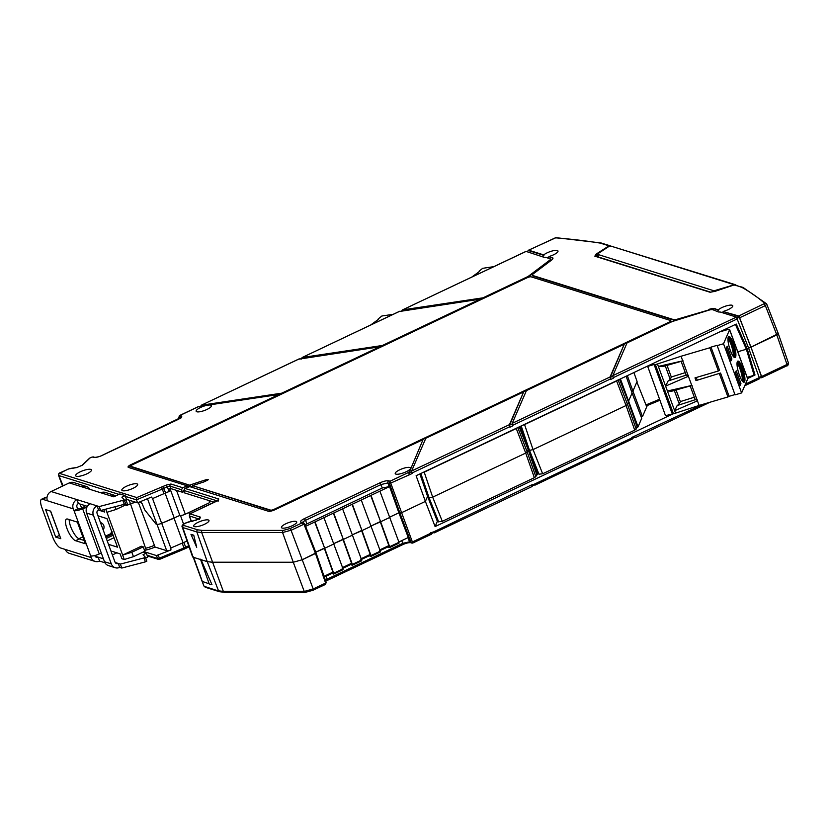 <?xml version="1.0" encoding="UTF-8"?>
<svg xmlns="http://www.w3.org/2000/svg" width="830" height="830" viewBox="0 0 830 830"><rect width="100%" height="100%" fill="white"/><g stroke="black" fill="none" stroke-linecap="round" stroke-linejoin="round"><path stroke-width="1.25" d="M429.297 497.917L432.679 497.149L442.297 521.323L438.707 521.738M529.654 450.368L533.047 449.601L542.654 473.774L539.064 474.189M736.988 317.589L739.167 316.552L723.885 311.769L738.762 315.991L750.984 347.148L778.281 333.629M538.577 473.193L537.612 473.474L528.056 449.165L528.99 448.895M542.654 473.774L634.711 430.158L626.069 405.517L533.047 449.601L524.56 424.597L522.61 425.282M618.091 379.901L616.617 380.98L626.069 405.517L627.542 404.449L636.185 429.079L634.711 430.158M636.185 429.079L637.098 426.983L628.528 402.187L627.542 404.449L618.143 380.016M628.528 402.187L619.553 379.352M616.617 380.98L524.56 424.597M520.234 426.402L528.056 449.165M292.253 525.722A8.144 2.148 -20.2 0 0 296.725 521.925A8.144 2.148 -20.2 0 0 285.904 523.73A8.144 2.148 -20.2 0 0 281.432 527.548A8.144 2.148 -20.2 0 0 292.253 525.722M204.522 524.28A8.144 2.148 -20.2 0 0 208.994 520.483A8.144 2.148 -20.2 0 0 198.163 522.298A8.144 2.148 -20.2 0 0 193.701 526.116A8.144 2.148 -20.2 0 0 204.522 524.28M305.585 526.355L389.55 486.577L382.329 487.978L304.983 524.809M389.55 486.577L398.877 512.805L401.284 512.826L399.936 513.137L389.374 483.402L390.723 483.091L390.027 481.224L389.374 483.402L387.901 482.936A1.629 1.484 -72.6 0 1 388.762 480.829C386.728 480.477 383.792 481.141 379.943 482.842L304.361 518.646C300.844 520.452 299.734 521.697 301.051 522.381L303.946 524.207L304.454 523.637L303.479 522.744L302.307 522.776L290.365 528.44L302.224 559.762L293.26 562.232L302.224 559.762L315.991 552.904L315.483 553.475L315.991 552.904L315.483 553.475L303.946 524.207L304.454 523.637M193.753 535.205A13.581 3.579 159.8 0 1 190.962 534.323L196.72 547.281L193.753 535.205L190.962 534.323M122.518 490.706A8.425 2.22 -20.2 0 0 131.783 488.87A8.425 2.22 -20.2 0 0 137.645 484.388A8.425 2.22 -20.2 0 0 136.971 483.859A8.425 2.22 -20.2 0 0 127.675 485.716A8.425 2.22 -20.2 0 0 121.844 490.198A8.425 2.22 -20.2 0 0 122.518 490.706M76.339 476.254A8.425 2.22 -20.2 0 0 85.604 474.407A8.425 2.22 -20.2 0 0 91.476 469.925A8.425 2.22 -20.2 0 0 90.802 469.396A8.425 2.22 -20.2 0 0 81.506 471.253A8.425 2.22 -20.2 0 0 75.675 475.746A8.425 2.22 -20.2 0 0 76.339 476.254M209.015 500.563L209.741 502.596L185.287 514.195A4.347 1.141 159.8 0 1 179.861 515.43L161.653 523.315A4.347 1.141 159.8 0 1 156.901 524.259L155.916 523.948L144.7 509.869L142.106 503.613L139.917 501.839L141.121 502.223M135.383 502.14A13.581 3.579 159.8 0 1 130.445 503.696L129.158 500.189M135.466 502.171A13.581 3.579 -20.2 0 1 130.466 503.737L126.378 505.678L126.036 504.744L126.368 505.626L130.445 503.696M598.171 253.503L609.915 245.794L734.291 284.752L713.987 290.811L597.776 254.416L598.171 253.503L597.776 254.416L598.783 257.144M738.762 315.991L764.752 303.407A1084.177 285.613 -20.2 0 0 742.29 287.605L741.947 287.46A1.629 1.484 -72.6 0 1 742.975 287.388L734 284.97L715.159 291.309L710.086 292.264L594.82 256.169L596.22 254.063L609.438 245.566L600.889 242.941A1.629 1.421 -80.9 0 1 601.2 243.034M609.376 246.147A1.089 0.726 55.6 0 0 608.473 245.659L610.309 246.417M596.22 254.063A1.089 0.726 55.6 0 1 597.361 254.976L597.735 254.717M594.82 256.169A1.089 0.996 -72.6 0 1 595.504 256.117L595.504 256.117A1.089 0.996 -72.6 0 1 595.577 256.138L597.361 254.976L598.554 257.072M710.086 292.264A1.089 0.996 -72.6 0 1 710.771 292.212L595.504 256.117M597.849 257.124L597.87 255.194M526.085 251.417L542.851 256.906A8.134 2.148 -20.2 0 1 543.909 255.401L528.627 250.619L526.853 251.459L528.627 250.619M624.253 344.253L610.06 376.965L610.496 379.549L610.237 377.463L624.253 344.253L526.428 390.598L512.235 423.321L512.67 425.894L509.89 427.211L509.63 425.136L523.647 391.916L509.454 424.638L509.89 427.211M398.867 541.99L408.287 537.529L398.877 512.805L389.861 517.069L398.877 512.805L399.936 513.137L411.026 542.27L412.386 541.959L390.723 483.091L412.064 473.567L411.618 470.994L425.821 438.271L523.647 391.916M214.348 502.233L184.654 492.937L183.793 490.426L184.882 488.393L218.809 499.017L217.035 501.03L190.765 513.407C190.08 513.199 189.603 514.029 189.323 515.907L190.942 520.638L192.56 521.25M189.323 515.907L198.681 518.947M200.528 406.876L201.534 405.196L281.795 393.161L379.621 346.805L298.624 359.193M379.621 346.805L379.808 347.303L281.795 393.161M301.134 359.203L302.141 357.523L382.402 345.488L480.228 299.142L399.23 311.52M480.228 299.142L480.414 299.63L382.589 345.986L382.402 345.488M528.918 275.851L549.46 260.371A5.437 1.432 -20.2 0 0 550.394 259.022L550.57 259.52A5.437 1.432 159.8 0 1 549.636 260.869L529.094 276.349A5.437 1.432 159.8 0 1 527.05 277.542L483.195 298.312L483.008 297.825L526.863 277.044A5.437 1.432 -20.2 0 0 528.918 275.851L529.094 276.349M550.394 259.022A5.437 1.432 -20.2 0 0 549.958 258.69L545.341 257.248A8.144 2.148 -20.2 0 1 542.696 256.646A8.144 2.148 -20.2 0 1 542.654 256.408M401.741 311.541L402.758 309.86L483.008 297.825M402.343 309.974L526.345 251.303M402.187 310.7L483.195 298.312M399.572 311.292L302.141 357.523L399.977 311.167M301.581 358.363L382.589 345.986M201.13 405.31L299.36 358.84M200.974 406.036L281.972 393.648M198.017 406.856L207.562 405.185A8.144 2.148 -20.2 0 0 200.611 407.457A8.144 2.148 -20.2 0 0 196.139 411.275A8.144 2.148 -20.2 0 0 206.96 409.449A8.144 2.148 -20.2 0 0 211.432 405.652A8.144 2.148 -20.2 0 0 208.268 405.082L279.015 394.478L131.057 464.582L131.244 465.07A5.437 1.432 -20.2 0 0 128.256 467.332M208.268 405.082L208.268 405.6A8.134 2.148 -20.2 0 0 207.925 405.652L207.562 405.185M131.244 465.07L279.015 394.478M136.442 499.836L162.306 489.088L164.06 493.798L169.424 491.319L152.554 498.581L151.423 497.056L137.562 502.824L136.442 499.836L136.774 497.564L166.176 485.104L170.928 484.014L182.631 487.687A132.541 34.912 159.8 0 1 187.507 485.924L128.515 467.446A5.437 1.432 159.8 0 1 128.079 467.114A5.437 1.432 159.8 0 1 131.057 464.582M187.507 485.924L187.684 486.422A132.541 34.912 159.8 0 1 190.444 485.446L131.026 466.834A2.718 0.716 159.8 0 1 130.808 466.668L130.632 466.18A2.718 0.716 -20.2 0 0 130.85 466.346L190.444 485.446M166.176 485.104L167.349 486.754L170.057 486.131L170.949 488.642L182.424 492.232L181.552 489.731L182.631 487.687M169.424 491.319L168.791 489.026L170.949 488.642M170.928 484.014A1.629 1.484 107.4 0 0 170.057 486.131L181.552 489.731M270.819 510.616L270.632 510.128A2.718 0.716 -20.2 0 0 274.025 509.35L669.001 322.216A3.258 0.861 -20.2 0 0 670.785 320.691L670.972 321.189A3.258 0.861 159.8 0 1 669.177 322.714L274.211 509.848A2.718 0.716 159.8 0 1 270.819 510.616L192.56 485.675A127.104 33.48 159.8 0 1 203.682 482.012L207.635 480.134L208.237 479.626L206.805 479.512A132.541 34.912 159.8 0 0 190.267 484.959M270.632 510.128L192.56 485.675M670.785 320.691A3.258 0.861 -20.2 0 0 670.526 320.494L531.159 276.846A3.258 0.861 -20.2 0 0 527.092 277.77L132.115 464.904A2.718 0.716 -20.2 0 0 130.632 466.18M182.424 492.232A132.541 34.912 159.8 0 1 184.187 491.578M197.862 519.445L190.61 521.531A1.629 1.131 -94.9 0 1 191.014 521.375L185.526 523.128M199.19 518.636A1.629 1.484 -72.6 0 1 200.155 517.028C200.964 517.453 200.279 518.221 198.111 519.321M218.809 499.017A1.629 1.484 107.4 0 0 217.854 500.49M184.882 488.393A127.104 33.48 159.8 0 1 189.79 486.639L268.308 511.228A5.437 1.432 159.8 0 0 275.083 509.682L423.041 439.589L410.674 468.992L423.041 439.589M190.62 486.899A127.104 33.48 159.8 0 1 192.747 486.162M410.528 468.431A8.144 2.148 -20.2 0 0 410.528 468.006A8.144 2.148 -20.2 0 0 399.697 469.811A8.144 2.148 -20.2 0 0 395.236 473.629A8.144 2.148 -20.2 0 0 406.057 471.803A8.144 2.148 -20.2 0 0 410.404 468.722L410.611 469.137A8.134 2.148 -20.2 0 0 410.674 468.992M409.107 474.387L408.848 472.301L410.404 468.722M409.283 474.885L409.024 472.799L410.611 469.137M758.994 378.376L761.432 377.276L761.401 376.436L750.984 347.148L748.598 348.123L750.787 347.085L739.167 316.552M721.291 312.35A8.134 2.148 -20.2 0 0 723.885 311.769M717.628 311.644L712.814 309.704A5.437 1.432 -20.2 0 0 708.654 310.233L673.504 321.137A5.437 1.432 -20.2 0 0 670.889 322.154L627.034 342.935L612.841 375.658L613.277 378.231L610.496 379.549M612.841 375.658L736.428 317.101L720.118 311.987A8.144 2.148 -20.2 0 1 717.473 311.385A8.144 2.148 -20.2 0 1 717.431 311.146M747.197 377.37L755.01 375.004L747.249 348.911L746.378 349.243L748.65 348.247L736.428 317.101M723.708 311.281A8.144 2.148 -20.2 0 0 728.294 309.559A8.144 2.148 -20.2 0 0 732.766 305.762A8.144 2.148 -20.2 0 0 721.944 307.567A8.144 2.148 -20.2 0 0 718.5 309.652L715.336 309.092L718.687 310.14A8.134 2.148 -20.2 0 0 717.628 311.613M715.336 309.092A8.144 2.148 -20.2 0 0 709.079 309.881L677.892 319.56A5.437 1.432 159.8 0 1 673.721 320.1L532.985 276.017A5.437 1.432 159.8 0 1 532.559 275.685L532.372 275.197A5.437 1.432 -20.2 0 0 532.808 275.529L673.545 319.602A5.437 1.432 -20.2 0 0 677.705 319.073L709.079 309.881M552.967 258.358A8.144 2.148 -20.2 0 0 552.469 258.078L548.931 256.543L552.469 258.078M546.503 257.611A8.134 2.148 -20.2 0 0 549.107 257.03M92.213 456.988L89.609 458.15L92.223 456.977L93.489 457.382A1.629 1.484 -72.6 0 1 94.516 457.299L93.116 456.863M77.294 467.466A1.629 0.975 81.5 0 0 77.003 467.446L82.025 465.371L89.609 458.15M179.29 418.725L178.855 417.469L179.934 415.425L181.199 415.82C182.507 416.515 181.407 417.76 177.89 419.555L102.297 455.369C98.459 457.06 95.512 457.735 93.489 457.382M198.754 406.503L179.373 415.757M69.824 468.608A1.629 0.975 81.5 0 0 69.502 468.566L77.003 467.446A1.629 0.975 81.5 0 0 76.702 467.581L82.606 465.08L89.91 458.077M118.939 494.379L58.795 475.549L63.122 485.82M62.509 485.623A2.718 0.716 159.8 0 1 62.292 485.457L58.577 475.383A2.718 0.716 159.8 0 0 58.795 475.549A1.629 1.484 -72.6 0 1 59.656 473.411L68.226 469.012L76.702 467.581M137.562 502.824L126.513 499.37M165.16 493.342L174.259 518.076M179.861 515.43L170.015 488.673M193.11 557.21A6.785 1.785 159.8 0 1 192.56 556.785L182.268 527.154A6.225 1.639 -20.2 0 0 182.766 527.538L193.11 557.21L207.23 561.63L212.065 562.211L207.23 561.63L196.855 531.957L201.69 532.538L282.574 532.549L291.538 530.09L303.946 524.207M190.61 521.531A4.596 1.214 -20.2 0 0 186.003 522.9L185.785 523.004A4.596 1.214 -20.2 0 0 183.627 525.432L197.727 529.841L202.313 530.401L283.196 530.412A1.629 1.276 90 0 0 282.574 532.549L293.26 562.232L212.065 562.211L293.26 562.232L304.237 591.417L313.19 588.958L302.224 559.762L315.483 553.475L325.609 583.075L326.117 582.504L325.319 584.486L313.097 590.203L313.19 588.958L325.609 583.075M324.291 576.995L332.955 572.949L332.913 572.109L324.26 548.153L315.763 552.178L324.686 548.288L314.726 522.029M315.151 522.163L324.686 548.288L334.013 543.868L324.686 548.288L333.691 573.229L333.733 574.059L331.803 573.489M324.042 517.941L343.018 568.809L343.06 569.639L333.629 574.059M342.178 568.529L351.609 564.11L351.567 563.279L342.915 539.313L333.899 543.588L343.34 539.448L333.38 513.189M333.805 513.324L343.34 539.448L352.667 535.028L343.34 539.448L352.345 564.39L352.387 565.22L350.457 564.649M342.697 509.101L361.673 559.97L361.714 560.8L352.283 565.22M360.832 559.69L370.253 555.27L370.221 554.44L361.569 530.484L352.553 534.748L361.994 530.609L352.034 504.35M352.46 504.484L361.994 530.609L371.321 526.189L361.994 530.609L371 555.55L371.031 556.38L369.111 555.81M361.351 500.272L380.327 551.13L380.358 551.96L370.937 556.39M379.476 550.85L388.907 546.43L388.876 545.601L380.223 521.645L371.207 525.909L380.648 521.78L370.688 495.51M371.114 495.645L380.648 521.769L389.965 517.36L380.648 521.769L389.654 546.711L389.685 547.551L387.766 546.98M380.005 491.433L398.981 542.291L399.012 543.131L389.581 547.551M636.745 427.792A2.718 0.716 -20.2 0 0 638.052 426.796L641.715 418.341L632.087 393.015L628.455 401.388A2.48 0.654 159.8 0 1 628.3 401.606A2.48 0.654 -20.2 0 0 628.455 401.388L632.087 393.015L626.121 376.239M646.03 404.999L647.276 405.497L646.715 406.793L636.859 382.018L632.917 391.106L631.547 391.511L632.917 391.106L627.345 375.658M437.545 520.929L435.107 526.573L425.396 501.403L427.575 496.382L425.396 501.403L401.284 512.826L425.396 501.403L416.11 475.735L736.262 324.053L747.249 348.911L748.65 348.247L759.253 377.608L745.413 384.176M438.209 520.742L437.244 521.022L427.689 496.714L428.633 496.444M442.297 521.323L534.354 477.707L525.712 453.066L432.679 497.149L424.203 472.146L422.252 472.83M517.733 427.45L516.26 428.529L525.712 453.066L527.185 451.997L535.827 476.627L534.354 477.707M535.827 476.627L536.74 474.532L528.171 449.736L527.185 451.997L517.785 427.564M528.171 449.736L519.186 426.9M516.26 428.529L424.203 472.146M419.876 473.951L427.689 496.714M641.196 416.971L642.482 416.587L632.917 391.106L637.087 381.489L633.902 372.546M754.138 375.326L746.378 349.243L737.777 351.775L746.378 349.243L735.422 324.447M778.229 333.556L776.807 334.905L765.353 305.596L766.775 304.247L778.229 333.556M715.149 308.594A8.144 2.148 -20.2 0 0 708.903 309.393M552.282 257.591A8.144 2.148 -20.2 0 1 552.936 258.089A8.144 2.148 -20.2 0 1 551.535 260.112L533.306 273.848A5.437 1.432 -20.2 0 0 532.372 275.197M548.931 256.543A8.144 2.148 -20.2 0 0 553.517 254.82A8.144 2.148 -20.2 0 0 557.988 251.023A8.144 2.148 -20.2 0 0 547.167 252.828A8.144 2.148 -20.2 0 0 543.723 254.903L543.909 255.401M608.473 245.659L600.08 243.076A1084.177 285.613 -20.2 0 0 555.353 237.826L528.679 250.193L543.723 254.903M734.291 284.752L736.293 285.292M735.484 284.742L609.915 245.794M471.751 277.096L479.252 271.628M479.097 271.192L482.676 268.318L493.798 266.648M370.72 324.966L378.439 319.332M378.273 318.896L381.862 316.012L393.181 314.321M740.931 383.595L740.173 385.348L735.463 372.566L736.231 370.803L740.931 383.595L739.665 383.968M742.394 381.105A10.998 2.583 73.6 0 0 739.997 368.842A10.998 2.583 73.6 0 0 737.05 362.949M737.082 362.669A10.458 2.459 -106.4 0 1 740.433 368.862A10.458 2.459 -106.4 0 1 742.58 381.323M743.13 381.883A10.458 2.459 73.6 0 0 741.439 368.562A10.458 2.459 73.6 0 0 737.248 361.901M737.434 361.475A10.998 2.583 -106.4 0 1 741.522 368.385A10.998 2.583 -106.4 0 1 743.524 382.132M739.437 375.222A10.998 2.583 73.6 0 0 744.095 382.205A10.998 2.583 73.6 0 0 742.528 368.095A10.998 2.583 73.6 0 0 737.88 361.102A10.998 2.583 73.6 0 0 739.437 375.222M731.884 359.006L731.126 360.76L726.416 347.978L727.184 346.214L731.884 359.006L730.618 359.38M733.347 356.516A10.998 2.583 73.6 0 0 730.95 344.253A10.998 2.583 73.6 0 0 728.003 338.36M728.035 338.08A10.458 2.459 -106.4 0 1 731.386 344.274A10.458 2.459 -106.4 0 1 733.533 356.734M734.083 357.294A10.458 2.459 73.6 0 0 732.392 343.973A10.458 2.459 73.6 0 0 728.201 337.312M728.387 336.887A10.998 2.583 -106.4 0 1 732.475 343.796A10.998 2.583 -106.4 0 1 734.477 357.543M730.39 350.634A10.998 2.583 73.6 0 0 735.048 357.616A10.998 2.583 73.6 0 0 733.481 343.506A10.998 2.583 73.6 0 0 728.833 336.513A10.998 2.583 73.6 0 0 730.39 350.634M711.02 347.127L709.847 347.77L718.386 370.989L719.558 370.336L711.02 347.127L717.089 345.332L735.038 394.862L741.615 392.922L747.685 378.937A2.718 0.716 -20.2 0 0 747.706 378.739A2.718 0.716 -20.2 0 0 747.571 378.605M719.683 331.907L727.443 329.624A2.718 0.716 159.8 0 1 729.612 329.562A2.718 0.716 159.8 0 1 729.591 329.759L723.521 343.745L741.615 392.922M682.727 360.853L681.036 356.257L657.453 363.976L658.366 366.435L682.727 360.853L688.392 376.26L665.598 386.106L658.366 366.435L662.828 366.59L683.038 360.801M688.433 375.461L686.192 375.139L681.129 361.372M685.269 372.629L671.304 377.007L667.04 365.408M671.304 377.007L670.246 379.424L665.266 365.906M670.246 379.424L668.119 380.97L665.598 386.106L667.413 391.023L691.764 385.442L688.392 376.26M686.192 375.139L668.119 380.97M692.085 385.39L671.875 391.179L667.413 391.023L675.547 413.153L699.13 405.434L697.439 400.849L674.645 410.694L677.166 405.559L695.239 399.728L690.176 385.96M720.554 373.044L695.986 380.586L720.554 373.044L729.114 396.304L734.934 394.582M699.13 405.434L727.941 396.948L719.382 373.687M727.941 396.948L729.114 396.304M716.944 345.685L723.521 343.745M718.386 370.989L694.99 377.878L695.986 380.586M696.256 377.505L697.148 379.933M681.036 356.257L709.847 347.77M697.439 400.849L691.764 385.442M697.48 400.05L695.239 399.728M694.316 397.217L680.351 401.596L676.077 389.996M680.351 401.596L679.293 404.013L677.166 405.559M679.293 404.013L674.313 390.494M647.576 366.072L665.494 415.654L673.472 413.765L655.378 364.588L657.453 363.976M673.472 413.765L675.547 413.153M672.186 413.682L654.092 364.505L655.378 364.588M647.4 366.476L654.092 364.505M75.592 540.714A11.952 3.735 64.6 0 1 66.95 528.44A11.952 3.735 64.6 0 1 66.493 519.092A11.952 3.735 64.6 0 1 67.635 519.072L77.366 522.122L85.334 543.764L75.592 540.714L79.317 538.95A11.952 3.735 -115.4 0 1 70.685 526.666A11.952 3.735 -115.4 0 1 69.222 519.58M83.508 507.006L81.06 508.136A2.718 0.716 159.8 0 1 77.75 508.873L74.026 510.637A7.065 1.857 -20.2 0 0 82.627 508.728L86.828 507.379L83.508 507.006L85.21 507.535M115.225 567.72A7.065 6.443 107.4 0 0 119.696 567.378L118.244 563.446A2.718 2.48 -72.6 0 1 115.007 562.086L97.1 513.407A2.718 2.48 -72.6 0 1 98.521 509.838L97.079 505.906A7.065 6.443 107.4 0 0 93.365 515.171L111.282 563.861A7.065 6.443 107.4 0 0 115.225 567.72L108.45 565.604A7.065 6.443 -72.6 0 1 104.497 561.734L86.59 513.044A7.065 6.443 -72.6 0 1 90.294 503.779L76.951 499.608A7.065 6.443 107.4 0 0 73.248 508.873L73.88 510.595M90.294 503.779L99.195 506.57L122.799 500.386L124.199 499.722L121.875 497.16L125.133 495.614L119.842 493.954L113.783 496.828L111.448 496.091A7.065 6.443 107.4 0 1 115.91 495.749L105.317 492.429A7.065 6.443 -72.6 0 0 100.855 492.781L82.004 486.878A7.065 6.443 107.4 0 1 86.476 486.525L73.766 482.552A7.065 6.443 -72.6 0 0 69.305 482.894L51.118 491.516A7.065 6.443 -72.6 0 0 47.403 500.781L42.538 499.255A10.863 3.393 -115.4 0 0 41.5 499.266A10.863 3.393 -115.4 0 0 41.915 507.763L52.591 536.771A10.863 3.393 -115.4 0 0 60.445 547.935L65.321 549.46A7.065 6.443 -72.6 0 0 69.264 553.33L95.108 561.422A7.065 6.443 107.4 0 0 99.569 561.08L98.127 557.138A2.718 2.48 -72.6 0 1 94.89 555.789L94.796 555.55M89.941 489.358A7.065 6.443 107.4 0 0 86.476 486.525M125.133 495.614L126.585 499.546L124.5 500.532M124.199 499.722L125.652 503.654L124.251 504.318L100.638 510.502L99.195 506.57M122.799 500.386L124.251 504.318M98.521 509.838L100.638 510.502M120.36 564.11L143.974 557.926L145.416 561.858L121.813 568.042L120.36 564.11L115.194 562.491M121.813 568.042L119.696 567.378M145.416 561.858L146.817 561.194L145.375 557.262L143.04 554.699L146.308 553.143L147.75 557.086L145.665 558.071M143.974 557.926L145.375 557.262M143.04 552.126L146.308 553.143M104.985 562.771L99.569 561.08M103.418 558.798L95.077 556.183M77.605 508.821L76.972 507.099A2.718 2.48 -72.6 0 1 78.404 503.54L87.389 506.352M100.492 522.641A4.887 4.513 -69.3 0 1 103.2 529.996M101.302 553.029L99.268 553.973A7.065 1.857 159.8 0 1 90.667 555.882L91.155 557.553A7.065 6.443 107.4 0 0 95.108 561.422M78.404 503.54L76.951 499.608L51.118 491.516M41.5 499.266L45.235 497.502A10.863 3.393 64.6 0 1 46.262 497.481L46.988 497.71M60.787 538.691L50.661 511.156L45.577 509.558L55.703 537.093L60.787 538.691M55.703 537.093L59.573 535.371M50.526 511.114L59.438 535.329M84.11 540.444L79.317 538.95M98.231 516.478L98.998 516.125M112.04 531.47L110.411 533.866L105.462 536.149M81.568 507.898L80.074 504.059M84.37 506.777L83.768 505.221M646.093 404.864L659.487 399.303M78.85 538.753L82.803 536.886M658.045 399.728L658.387 400.734L659.85 400.299L647.276 405.507L658.398 400.755M203.921 505.366L204.637 506.829M110.919 550.975L120.101 553.849L121.917 558.766L124.282 559.513L105.763 509.164M103.843 509.662L104.725 512.048L98.22 510.014M97.982 515.814L106.997 518.636L117.487 547.157L108.481 544.335M138.361 502.492L155.034 547.043L166.695 550.695A4.347 1.141 -20.2 0 0 170.949 549.948L170.814 548.028L187.238 540.963M130.466 503.737L145.582 548.267A14.432 3.797 -20.2 0 0 154.401 545.32M144.648 550.726L146.215 549.989L145.582 548.267M122.653 555.083L141.308 546.244L143.216 546.846L144.845 551.265L133.464 556.66L131.835 552.24L122.653 555.083M125.932 499.857L127.478 504.059L116.086 509.454L115.08 506.715M788.5 363.198C788.075 365.231 787.597 366.072 787.058 365.708L787.006 364.463L761.587 376.509L750.984 347.148L776.807 334.905L787.006 364.463L788.5 363.198L778.291 333.639L766.775 304.247A1.629 1.556 -48.4 0 0 766.38 303.666L742.975 287.388A1.629 1.484 -72.6 0 1 743.286 287.522M642.482 416.587L647.286 405.517M220.448 591.614L204.419 586.405L205.321 587.277L203.931 586.032L202.115 581.363L209.16 583.801A13.581 3.579 -20.2 0 0 211.951 584.673L201.047 559.69L207.23 561.63L218.518 590.825L223.343 591.406L304.237 591.417L305.917 592.174M204.087 505.418L188.929 512.598L189.572 514.32M152.554 498.581L161.653 523.315A4.347 1.141 -20.2 0 0 161.715 523.294L174.03 518.179L183.129 542.913M186.428 513.646A8.694 2.293 -20.2 0 0 188.929 512.598M124.282 559.513L133.464 556.66M116.854 552.832L112.382 554.948M112.309 533.067L105.514 536.284M114.021 537.716L107.226 540.932M106.914 512.297L116.086 509.454M144.015 551.66L156.497 555.571L170.949 549.948M155.034 547.043A14.432 3.797 159.8 0 1 146.215 549.989M143.216 546.846L131.835 552.24M159.495 559.327L158.468 559.41A1.629 1.629 0 0 0 159.578 559.358L157.555 558.517L159.35 558.185L159.495 559.327M760.83 377.557L761.639 377.754L761.587 376.509M759.16 378.864L759.253 377.608M536.398 475.32A2.718 0.716 -20.2 0 0 537.446 474.459L537.913 473.38M200.476 559.192L209.16 583.801M180.484 515.503L183.596 524.197M407.841 537.394L409.553 541.803L412.769 543.048L411.856 543.111L412.749 542.986L412.386 541.959L430.76 533.254L431.569 534.074L431.839 533.441M702.834 404.345L631.796 437.431L632.512 438.365L635.023 437.171M631.796 437.431L631.983 437.918L534.147 484.264L534.862 485.208L632.688 438.852L631.983 437.918M632.782 438.738L633.062 438.105M534.147 484.264L531.19 485.094L531.895 486.027L534.416 484.845M531.19 485.094L433.54 531.937L434.256 532.87L532.082 486.525L531.366 485.581M532.175 486.401L532.455 485.768M433.54 531.937L430.583 532.767L431.289 533.7L433.81 532.507M634.763 436.601L635.469 437.535L709.941 402.249M435.107 526.573L673.234 413.745M747.612 378.501L755.01 375.004M739.935 317.641L765.353 305.596L764.181 303.946M389.114 486.432L387.901 482.936L381.126 484.513L305.533 520.327L306.861 523.74M379.943 482.842L382.329 487.978M302.981 523.17C301.975 522.641 302.826 521.686 305.533 520.327L304.361 518.646M302.545 522.848L302.079 522.309A1.629 1.484 107.4 0 0 301.051 522.381M181.199 415.82A1.629 1.484 107.4 0 0 180.328 417.936L180.39 417.957M178.855 417.469L180.349 417.988M713.987 290.811L714.257 291.558M710.688 292.191L595.577 256.138M741.947 287.46L735.09 284.918M742.29 287.605A1.629 1.536 -60.6 0 1 743.639 287.668M512.235 423.321L610.06 376.965M411.618 470.994L509.454 424.638M191.159 520.815L189.541 516.084A1.629 1.484 107.4 0 1 190.412 513.977L200.155 517.028M401.751 310.908L402.924 310.347M301.134 358.57L302.317 358.021M200.528 406.244L201.711 405.683M161.394 487.324L162.306 489.088L167.349 486.754L169.03 491.495M165.741 493.051L162.815 486.691M207.863 480.02L207.635 479.398M207.126 480.373L206.805 479.512M183.793 490.426L217.169 500.884M218.124 501.258L218.228 500.189L190.651 513.542M190.921 513.397L190.412 513.977M388.762 480.829L390.027 481.224L408.848 472.301M411.566 471.596L409.024 472.799M411.888 473.069L509.713 426.713M512.172 423.933L509.63 425.136M512.494 425.396L610.32 379.051M737.341 318.16L739.561 317.101M613.1 377.733L737.6 318.741M612.779 376.26L610.237 377.463M136.774 497.564L59.656 473.411M82.025 465.371A1.629 1.349 46.2 0 1 82.606 465.08M58.577 475.383C58.536 473.774 59.013 472.924 60.009 472.83L69.502 468.566A1.629 0.975 81.5 0 0 69.201 468.701M136.452 499.868L125.434 496.413M156.901 524.259L147.491 498.695M185.287 514.195L176.52 490.385M183.627 525.432A1.629 1.484 107.4 0 0 182.766 527.538L196.855 531.957A1.629 1.484 107.4 0 1 197.727 529.841M225.034 592.163L223.343 591.406L201.69 532.538A1.629 1.276 90 0 1 202.313 530.401M326.117 582.504L315.991 552.904L304.517 523.792M283.196 530.412L290.365 528.44M186.003 522.9L185.63 523.004C182.548 524.498 181.428 525.878 182.268 527.154M192.861 521.292A1.629 1.131 85.1 0 0 192.114 521.396M638.052 426.796L620.415 378.937M527.299 447.536L519.808 426.61M764.752 303.407A1.629 1.556 -48.4 0 1 766.38 303.666L766.837 304.32M555.353 237.826A1.629 1.37 -85.5 0 1 556.027 237.671L528.523 250.193M600.08 243.076A1.629 1.421 -80.9 0 1 600.889 242.941L556.027 237.671M600.526 243.169A1.629 1.484 -72.6 0 1 601.553 243.097M747.685 378.937L729.591 329.759M100.855 492.781L111.448 496.091M69.305 482.894L82.004 486.878M111.282 563.861L104.497 561.734M86.59 513.044L93.365 515.171M91.155 557.553L65.321 549.46M47.403 500.781L73.248 508.873M42.538 499.255L46.262 497.481M99.268 553.973L82.627 508.728M74.026 510.637L90.667 555.882M166.695 550.695L156.974 524.28M112.641 533.991L105.856 537.207M106.323 538.473L113.108 535.257M170.814 548.028L161.715 523.294M189.012 545.621L185.64 547.209L185.536 548.464L189.105 546.846M183.938 542.529L185.64 547.209L183.97 547.956L184.115 549.097L185.692 548.454M182.268 543.266L183.97 547.956L159.35 558.185L158.281 555.218M156.497 555.571L157.555 558.517L147.076 555.229M759.066 377.546L761.401 376.436M528.845 451.717L537.446 474.459M389.654 546.711L398.981 542.291M379.549 550.02L388.876 545.601M371 555.55L380.327 551.13M360.894 558.86L370.221 554.44M352.345 564.39L361.673 559.97M342.24 567.699L351.567 563.279M333.691 573.229L343.018 568.809M323.192 576.726L332.913 572.109M203.931 586.032L193.515 557.013M401.72 540.641L402.768 543.328L409.553 541.803L411.856 543.111M326.138 576.176L327.176 579.143L325.381 580.17M205.321 587.277L219.421 591.686L224.494 592.319L305.378 592.33L313.242 590.203M325.733 581.208L327.238 580.419L327.176 579.143L402.768 543.328L402.83 544.605C406.036 543.183 408.578 542.54 410.456 542.675M438.686 521.935L429.079 497.761L420.841 473.494M539.043 474.387L529.436 450.213L521.209 425.946M598.606 257.082L597.559 254.25M610.392 246.489L609.438 245.566M734.011 284.929L710.76 292.212M401.533 310.939L402.519 310.472M300.917 358.612L301.913 358.135M298.956 358.965L201.171 405.289M200.31 406.275L201.296 405.808M199.501 519.3L199.584 518.304L196.316 520.109L191.014 521.375M526.189 251.303L402.384 309.953M180.774 418.268L180.774 417.552L102.142 455.369C100.555 456.438 95.191 457.61 94.516 457.299M179.239 418.756L178.772 417.397L179.654 415.488L198.349 406.627M302.079 522.309L304.537 523.699L316.074 552.967L326.2 582.577L325.319 584.486M729.612 329.562L747.706 378.739M184.198 549.118L159.578 559.358M147.325 555.913L158.468 559.41M202.115 581.363L193.245 557.252M787.058 365.708L761.639 377.754M761.432 377.276L759.419 378.221M389.685 547.551L399.012 543.131M380.13 550.591L388.907 546.43M371.031 556.38L380.358 551.96M361.475 559.43L370.253 555.27M352.387 565.22L361.714 560.8M342.821 568.27L351.609 564.11M333.733 574.059L343.06 569.639M324.312 577.037L332.955 572.949M431.455 534.198L412.769 543.048M327.238 580.419L402.83 544.605M759.315 378.864L744.717 385.774"/></g></svg>
